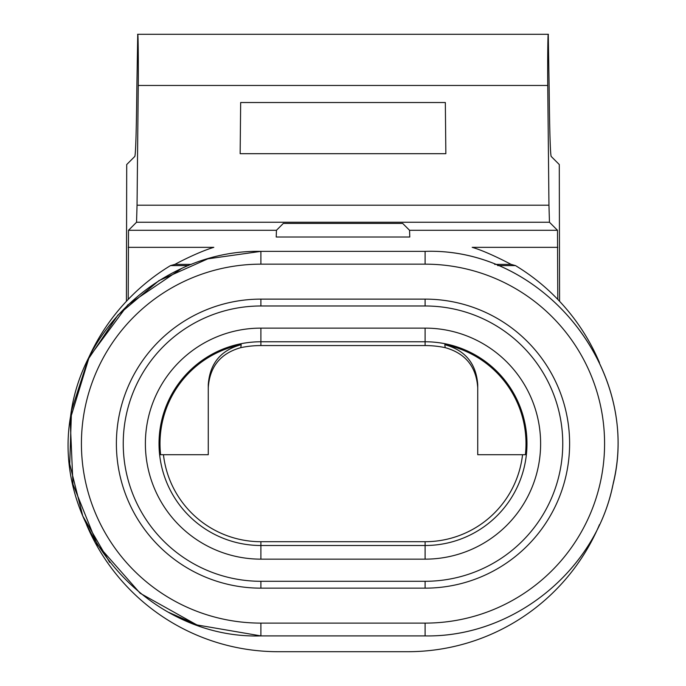 <?xml version="1.0" encoding="UTF-8"?>
<svg xmlns="http://www.w3.org/2000/svg" width="686" height="686" viewBox="0 0 686 686"><rect width="100%" height="100%" fill="white"/><g stroke="black" fill="none" stroke-linecap="round" stroke-linejoin="round"><path stroke-width="1.03" d="M126.421 301.291L126.713 164.537L134.825 156.425C135.708 153.861 136.385 131.129 136.848 88.228L137.74 34.3C138.178 33.314 138.486 64.115 138.255 85.467L137.046 205.2L548.954 205.2L549.46 222.247L136.54 222.247L137.046 205.2M128.213 299.405L128.505 230.29L136.54 222.247M240.666 102.523L445.334 102.523L445.849 153.69L240.151 153.69L240.666 102.523M559.579 301.291L559.287 164.537L551.175 156.425C550.292 153.861 549.615 131.129 549.152 88.228L548.26 34.3C547.822 33.314 547.514 64.115 547.745 85.467L548.954 205.2M557.787 299.405L557.495 230.29L549.46 222.247M477.739 454.724L477.739 384.829L477.739 454.724L522.543 454.724A98.072 98.072 0 0 1 425.106 541.708L260.894 541.708A98.072 98.072 0 0 1 163.457 454.724L208.261 454.724L208.261 384.829L208.261 454.724M522.543 454.724L525.39 454.724L522.543 454.724M160.61 454.724L163.457 454.724L160.61 454.724A100.902 100.902 0 0 1 241.206 344.681L240.812 347.648A98.072 98.072 0 0 1 260.894 345.564L425.106 345.564A98.072 98.072 0 0 1 445.188 347.648L444.794 344.681A100.902 100.902 0 0 1 525.39 454.724M86.513 524.601A208.064 208.064 0 0 0 278.173 651.7L407.827 651.7A208.064 208.064 0 0 0 599.487 524.601M599.487 362.671A208.064 208.064 0 0 0 515.486 265.593L497.676 265.593M188.324 265.593L170.514 265.593L174.896 264.393L191.334 264.393M86.513 362.671A208.064 208.064 0 0 1 170.514 265.593M240.812 347.648C220.532 353.35 209.676 366.71 208.261 387.71M477.739 387.71C476.307 366.693 465.46 353.341 445.188 347.648M128.213 247.337L213.818 247.337C199.712 251.513 179.964 261.563 174.896 264.393M557.495 230.29L409.551 230.29L409.782 237.013L276.218 237.013L276.449 230.29L128.505 230.29M494.666 264.393L511.104 264.393C507.014 262.172 485.722 251.17 472.182 247.337L557.787 247.337M511.104 264.393L515.486 265.593M409.551 230.29L402.691 223.439L283.309 223.439L276.449 230.29M444.794 344.681C465.305 350.263 476.281 363.649 477.739 384.829M208.261 384.829C209.736 363.623 220.712 350.237 241.206 344.681M425.106 328.122A115.514 115.514 0 0 1 540.619 443.636A115.514 115.514 0 0 1 425.106 559.15L260.894 559.15A115.514 115.514 0 0 1 145.381 443.636A115.514 115.514 0 0 1 260.894 328.122L425.106 328.122L425.106 341.765A101.871 101.871 0 0 1 526.977 443.636A101.871 101.871 0 0 1 425.106 545.507L260.894 545.507A101.871 101.871 0 0 1 159.023 443.636A101.871 101.871 0 0 1 260.894 341.765L425.106 341.765L425.106 345.564M425.106 305.982A137.654 137.654 0 0 1 562.76 443.636A137.654 137.654 0 0 1 425.106 581.291L260.894 581.291A137.654 137.654 0 0 1 123.24 443.636A137.654 137.654 0 0 1 260.894 305.982L425.106 305.982L425.106 299.122A144.514 144.514 0 0 1 569.612 443.636A144.514 144.514 0 0 1 425.106 588.151L425.106 581.291M425.106 588.151L260.894 588.151A144.514 144.514 0 0 1 116.388 443.636A144.514 144.514 0 0 1 260.894 299.122L425.106 299.122M547.745 85.467L138.255 85.467M425.106 541.708L425.106 559.15M260.894 541.708L260.894 559.15M260.894 345.564L260.894 328.122M181.541 268.509L127.742 304.936L89.154 357.2L70.169 419.326L72.965 484.23L97.215 544.504L140.15 593.253L196.865 624.929L260.894 635.905C148.056 639.438 51.15 527.766 70.547 416.548C81.754 324.281 167.967 249.464 260.894 251.368L425.106 251.368L425.106 264.161A179.475 179.475 0 0 1 604.58 443.636A179.475 179.475 0 0 1 425.106 623.111L425.106 635.905C513.745 637.534 596.992 569.757 613.378 482.627C641.084 368.425 542.566 247.397 425.106 251.368C543.715 247.277 642.602 370.714 612.744 485.577C595.156 571.387 512.691 637.466 425.106 635.905L260.894 635.905L260.894 623.111A179.475 179.475 0 0 1 81.42 443.636A179.475 179.475 0 0 1 260.894 264.161L425.106 264.161M109.657 562.348L82.774 516.018L69.715 464.062L71.507 410.52L87.997 359.55L117.906 315.106L158.92 280.643L207.849 258.828L260.894 251.368L260.894 264.161M260.894 299.122L260.894 305.982M260.894 588.151L260.894 581.291M260.894 623.111L425.106 623.111M548.431 34.3L137.569 34.3M168.687 612.349L198.151 625.375M425.106 251.368C543.715 247.277 642.602 370.714 612.744 485.577C595.156 571.387 512.691 637.466 425.106 635.905"/></g></svg>
